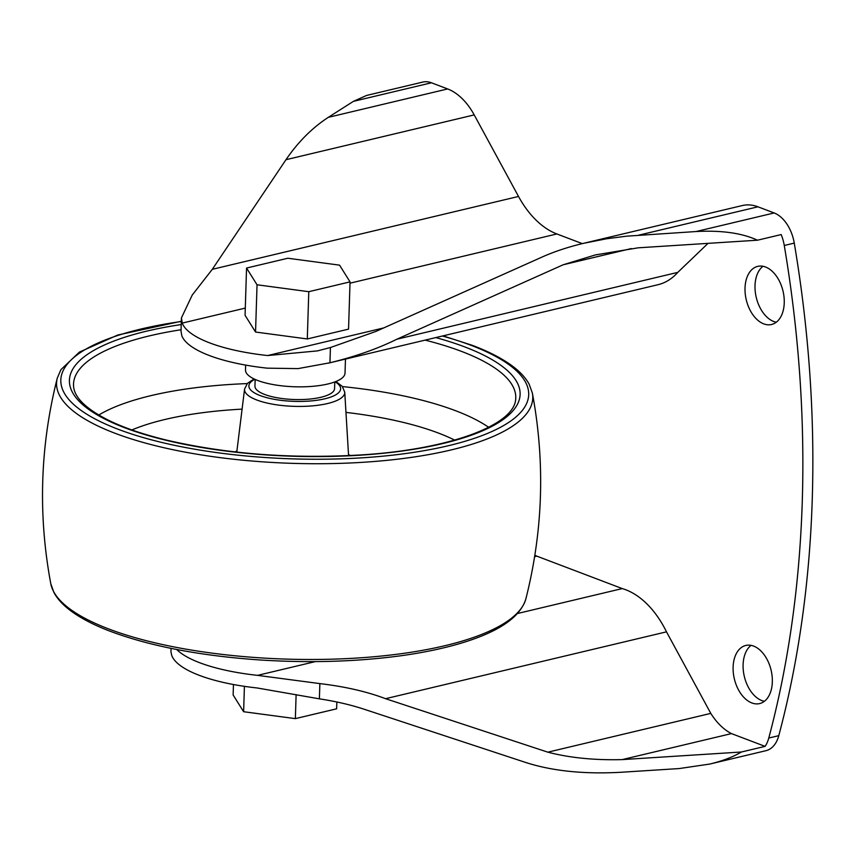 <?xml version="1.0" encoding="UTF-8"?>
<svg xmlns="http://www.w3.org/2000/svg" width="855" height="855" viewBox="0 0 855 855"><rect width="100%" height="100%" fill="white"/><g stroke="black" fill="none" stroke-linecap="round" stroke-linejoin="round"><path stroke-width="1.28" d="M334.786 381.929L334.572 388.598A39.832 12.173 -178.2 0 1 294.377 399.52A39.832 12.173 -178.2 0 1 254.95 386.097L255.164 379.428M741.413 752.005L765.097 746.372L731.463 733.601L622.13 759.614L741.413 752.005C732.981 756.996 722.443 761.014 709.8 764.049L679.223 768.56L621.735 772.225C584.852 774.352 553.035 771.167 526.263 762.66L363.995 709.19C350.636 704.798 335.769 701.357 319.385 698.845L257.173 687.976A115.446 35.29 -178.2 0 1 171.759 655.529L170.936 651.745M765.097 746.372A33.195 20.98 76.6 0 0 768.784 738.036A873.831 552.383 76.6 0 0 784.27 245.481A33.195 20.98 76.6 0 0 781.181 234.569L757.498 240.202C741.98 233.062 721.513 230.177 696.098 231.534L626.523 236.183L606.601 238.759L583.57 243.312C568.201 246.988 554.393 251.552 542.155 257.013L375.858 331.441L330.425 347.525L317.429 350.903L267.626 355.552A115.446 35.29 1.8 0 1 182.211 323.105L181.452 317.857L192.247 295.039L212.307 269.314L285.976 159.703C298.106 141.941 312.225 127.812 328.32 117.338L353.404 101.36L366.624 95.439L422.765 82.08A33.195 20.98 76.6 0 1 431.444 82.785L447.646 88.941A59.754 37.77 76.6 0 1 474.204 114.912L518.515 196.458A86.302 54.56 76.6 0 0 556.872 233.96L582.308 243.622M583.57 243.312L742.322 205.542A59.754 37.77 76.6 0 1 757.936 206.803L774.149 212.959A33.195 20.98 76.6 0 1 794.263 243.098A873.831 552.383 76.6 0 1 778.777 735.663A33.195 20.98 76.6 0 1 765.941 750.69L709.8 764.049M246.55 268.053L245.064 315.313L255.549 332.039L307.298 338.954L348.551 329.132L350.037 281.872L339.553 265.146L287.814 258.242L246.55 268.053L257.034 284.779L308.783 291.694L350.037 281.872M330.425 347.525L329.945 362.766L298.032 368.612L267.23 368.163A115.446 35.29 -178.2 0 1 181.816 335.726L181.014 331.174M329.945 362.766C355.402 356.556 377.707 348.701 396.859 339.221L677.791 272.371A86.302 54.56 76.6 0 1 657.976 284.715L328.17 363.193M631.289 248.57L563.156 264.783L396.859 339.221M677.791 272.371L708.026 243.365M757.498 240.202L638.215 247.811L595.315 254.94L563.156 264.783M731.463 733.601A59.754 37.77 76.6 0 1 710.794 713.391L547.841 752.176C569.58 757.829 594.343 760.309 622.13 759.614M710.794 713.391L666.494 631.845L385.562 698.695L547.841 752.176M385.562 698.695C366.934 691.62 345.035 686.597 319.866 683.605L319.385 698.845M517.478 613.516L622.237 588.582A86.302 54.56 76.6 0 1 666.494 631.845M315.377 661.599L257.569 675.365L319.866 683.605M176.686 649.49A115.446 35.29 1.8 0 0 257.569 675.365M622.237 588.582L536.833 556.145L534.642 556.658M776.287 322.217A29.872 18.885 76.6 0 1 756.258 297.433A29.872 18.885 76.6 0 1 762.981 266.279M764.37 701.303A29.872 18.885 76.6 0 1 744.342 676.519A29.872 18.885 76.6 0 1 751.064 645.365M534.867 555.269A86.302 54.56 76.6 0 1 536.833 556.145M765.535 267.006A29.872 18.885 76.6 0 1 784.024 297.016A29.872 18.885 76.6 0 1 771.552 324.505A29.872 18.885 76.6 0 1 746.265 299.816A29.872 18.885 76.6 0 1 757.722 266.375A29.872 18.885 76.6 0 1 765.535 267.006M753.618 646.091A29.872 18.885 76.6 0 1 772.108 676.091A29.872 18.885 76.6 0 1 759.635 703.58A29.872 18.885 76.6 0 1 734.349 678.891A29.872 18.885 76.6 0 1 745.806 645.461A29.872 18.885 76.6 0 1 753.618 646.091M345.463 359.079L345.025 373.111A49.793 15.219 -178.2 0 1 294.783 386.77A49.793 15.219 -178.2 0 1 245.492 369.991L245.642 365.096M255.549 332.039L257.034 284.779M307.298 338.954L308.783 291.694M233.458 684.513L233.137 694.997L243.622 711.723L295.36 718.628L336.624 708.816L336.838 701.987M244.412 686.341L243.622 711.723M296.119 694.613L295.36 718.628M353.404 101.36L431.444 82.785M696.098 231.534L774.149 212.959M784.27 245.481L794.263 243.098M768.784 738.036L778.777 735.663M328.32 117.338L447.646 88.941M285.976 159.703L474.204 114.912M212.307 269.314L518.515 196.458M267.626 355.552L383.724 327.925M182.211 323.105L245.289 308.099M349.994 283.187L556.872 233.96M638.61 235.2L757.936 206.803M335.107 381.811A45.903 14.033 -178.2 0 1 294.323 401.369A45.903 14.033 -178.2 0 1 254.843 379.289M335.897 381.501L342.257 386.353L344.747 392.178A50.135 15.326 -178.2 0 1 294.163 406.349A50.135 15.326 -178.2 0 1 244.573 389.036L236.771 452.113M348.509 454.518A66.166 20.231 -178.2 0 1 350.358 455.533M234.997 451.91A66.166 20.231 -178.2 0 1 236.91 451.013M345.965 412.399A193.957 59.294 -178.2 0 1 438.444 433.068A193.957 59.294 -178.2 0 1 454.646 440.09M131.884 429.947A193.957 59.294 -178.2 0 1 242.083 409.128M342.449 386.588A215.866 65.985 -178.2 0 1 455.533 410.699A215.866 65.985 -178.2 0 1 488.622 427.265M98.774 415.017A215.866 65.985 -178.2 0 1 247.213 383.596M425.117 340.13A221.231 67.631 -178.2 0 1 461.411 351.352A221.231 67.631 -178.2 0 1 515.629 399.884C513.011 425.94 447.251 449.751 360.511 454.956C291.192 458.975 226.586 454.037 166.704 440.143C144.035 434.639 125.033 428.195 109.697 420.831C81.781 406.991 74.075 395.096 73.551 385.99A221.231 67.631 -178.2 0 1 181.068 329.752M435.804 337.586A225.464 68.924 -178.2 0 1 464.725 346.906A225.464 68.924 -178.2 0 1 431.796 445.989A225.464 68.924 -178.2 0 1 107.602 420.425A225.464 68.924 -178.2 0 1 181.228 324.547M442.388 336.015A234.067 71.553 -178.2 0 1 471.201 345.367A234.067 71.553 -178.2 0 1 435.676 448.501A234.067 71.553 -178.2 0 1 98.592 420.767A234.067 71.553 -178.2 0 1 181.324 321.512M443.029 335.865L472.58 345.431C488.707 351.555 501.778 358.277 511.814 365.619C519.829 371.455 525.622 377.675 529.192 384.258L532.376 393.086A238.224 72.825 -178.2 0 1 292.378 463.346A238.224 72.825 -178.2 0 1 57.264 378.156C40.078 446.225 37.919 514.763 50.798 583.783A238.224 72.825 -178.2 0 0 286.222 659.098A238.224 72.825 -178.2 0 0 525.911 598.714C519.829 619.148 494.564 632.454 466.328 641.549C447.999 647.438 426.741 652.098 402.555 655.529C357.914 661.685 310.386 663.17 259.973 659.975C199.108 655.742 148.46 645.899 108.029 630.445C92.949 624.545 80.648 618.09 71.136 611.09C63.184 605.255 57.435 599.045 53.908 592.472L50.798 583.783M317.429 350.892L319.065 350.507M171.053 648.379L170.947 651.756M181.442 317.857L181.025 331.174M254.074 378.925L247.426 383.361L244.573 389.036M344.747 392.178L348.573 455.619M181.335 321.245L117.744 335.032L79.387 352.1L60.929 369.638L57.264 378.156M532.376 393.086C545.255 462.106 543.096 530.645 525.911 598.714"/></g></svg>

